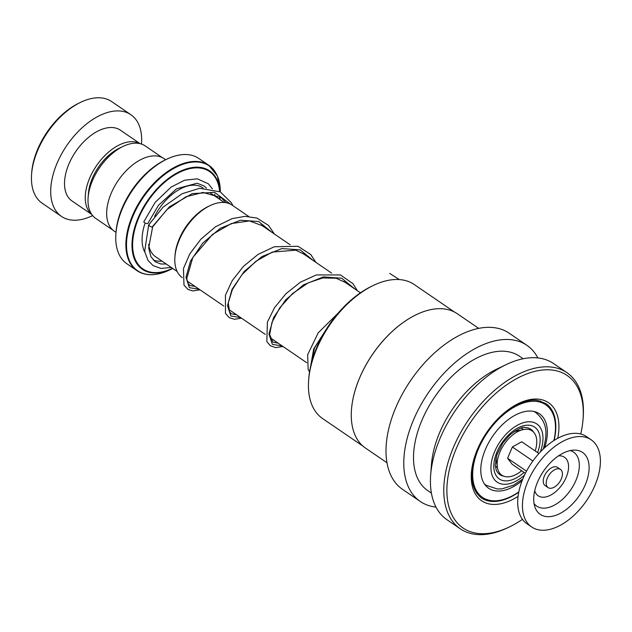 <?xml version="1.0" encoding="UTF-8"?>
<svg xmlns="http://www.w3.org/2000/svg" width="632" height="632" viewBox="0 0 632 632"><rect width="100%" height="100%" fill="white"/><g stroke="black" fill="none" stroke-linecap="round" stroke-linejoin="round"><path stroke-width="0.95" d="M113.065 230.253L95.669 218.364A43.885 25.359 -55.7 0 1 88.117 197.595L88.441 193.376A38.694 22.357 -55.7 0 1 90.645 182.774A38.694 22.357 -55.7 0 1 119.266 148.251L123.074 146.411A43.885 25.359 -55.7 0 1 145.178 145.897L162.574 157.787M88.117 197.595A43.885 25.359 -55.7 0 1 90.613 185.563A43.885 25.359 -55.7 0 1 123.074 146.411M521.092 428.148A23.084 13.343 -55.7 0 1 522.703 428.994A23.084 13.343 -55.7 0 1 523.407 429.531M522.925 429.634A23.084 13.343 124.3 0 0 521.866 428.496M515.87 430.463A18.691 10.799 -55.7 0 1 517.363 430.866M174.906 256.995L175.04 255.202A41.815 24.158 -55.7 0 1 177.426 243.747A41.815 24.158 -55.7 0 1 208.355 206.443L209.966 205.669A44.011 25.43 124.3 0 0 177.41 244.932A44.011 25.43 124.3 0 0 174.906 256.995A44.011 25.43 124.3 0 0 182.269 277.677M115.917 233.587L116.051 231.794A61.565 35.574 -55.7 0 1 119.559 214.927A61.565 35.574 -55.7 0 1 165.102 160.007L166.714 159.225A63.761 36.846 124.3 0 0 119.551 216.112A63.761 36.846 124.3 0 0 115.917 233.587A63.761 36.846 124.3 0 0 126.89 263.765L137.018 270.686A63.761 36.846 -55.7 0 1 129.679 223.025A63.761 36.846 -55.7 0 1 208.947 165.394A63.761 36.846 -55.7 0 1 216.413 174.037M116.011 232.371L114.345 231.233A43.971 25.406 -55.7 0 1 109.281 198.369A43.971 25.406 -55.7 0 1 163.957 158.616L165.616 159.754M147.777 274.493A63.761 36.846 -55.7 0 1 137.018 270.686C145.747 276.295 156.594 276.065 169.558 270.006A63.5 36.696 124.3 0 1 130.271 223.293A63.5 36.696 124.3 0 1 182.925 164.28A63.5 36.696 124.3 0 1 220.315 191.883L217.44 176.052L208.947 165.394L198.819 158.474A63.761 36.846 124.3 0 0 166.714 159.225M248.653 216.428L232.134 205.147A44.011 25.43 124.3 0 0 209.966 205.669M497.416 467.569A23.084 13.343 -55.7 0 1 496.657 467.119A23.084 13.343 -55.7 0 1 495.291 465.926M496.46 461.463A18.691 10.799 -55.7 0 1 495.543 460.214M495.891 466.519A23.084 13.343 124.3 0 0 497.337 467.088M31.6 174.1L31.734 172.315A59.361 34.302 -55.7 0 1 35.116 156.049A59.361 34.302 -55.7 0 1 79.032 103.087L80.643 102.313A61.565 35.574 124.3 0 0 35.108 157.234A61.565 35.574 124.3 0 0 31.6 174.1A61.565 35.574 124.3 0 0 42.194 203.243L61.454 216.405A61.565 35.574 124.3 0 0 92.62 215.599M139.964 143.638A42.873 24.774 124.3 0 0 87.801 183.098A42.873 24.774 124.3 0 0 91.672 214.335M140.138 143.677L120.364 130.168A42.873 24.774 124.3 0 0 67.063 168.926A42.873 24.774 124.3 0 0 72.001 200.976L91.766 214.477M141.489 144.064A61.565 35.574 124.3 0 0 130.911 114.74A61.565 35.574 124.3 0 0 54.368 170.387A61.565 35.574 124.3 0 0 61.454 216.405M130.911 114.74L111.643 101.578A61.565 35.574 124.3 0 0 80.643 102.313M363.029 446.176L322.612 418.566A81.172 46.91 -55.7 0 1 308.645 380.132A81.172 46.91 -55.7 0 1 373.315 285.474A81.172 46.91 -55.7 0 1 401.968 279.85A81.172 46.91 -55.7 0 1 414.189 284.511L454.606 312.121M386.95 462.727L365.478 448.064A81.346 47.005 -55.7 0 1 351.479 409.552A81.346 47.005 -55.7 0 1 416.291 314.681A81.346 47.005 -55.7 0 1 445.007 309.048A81.346 47.005 -55.7 0 1 457.252 313.717L478.724 328.387M435.985 507.085A94.539 54.629 -55.7 0 1 434.5 506.896A94.539 54.629 -55.7 0 1 420.272 501.468A94.539 54.629 -55.7 0 1 421.615 403.564A94.539 54.629 -55.7 0 1 512.694 339.905A94.539 54.629 -55.7 0 1 526.93 345.341A94.539 54.629 -55.7 0 1 537.879 357.941M420.272 501.468L402.489 489.318A94.539 54.629 -55.7 0 1 403.832 391.413A94.539 54.629 -55.7 0 1 494.911 327.763A94.539 54.629 -55.7 0 1 509.147 333.19L526.93 345.341M431.395 493.094L427.706 490.574A81.346 47.005 -55.7 0 1 428.867 406.329A81.346 47.005 -55.7 0 1 507.235 351.558A81.346 47.005 -55.7 0 1 519.488 356.235L523.17 358.747M522.443 519.362A92.343 53.357 -55.7 0 1 509.495 526.898L507.883 527.681A94.539 54.629 -55.7 0 1 474.506 534.23A94.539 54.629 -55.7 0 1 460.27 528.794L446.935 519.686A94.539 54.629 -55.7 0 1 430.668 474.932A94.539 54.629 -55.7 0 1 505.987 364.68A94.539 54.629 -55.7 0 1 539.365 358.131A94.539 54.629 -55.7 0 1 553.592 363.558L566.928 372.667A94.539 54.629 -55.7 0 1 583.202 417.428L583.059 419.214A92.343 53.357 -55.7 0 1 580.753 434.01M460.27 528.794A94.539 54.629 -55.7 0 1 461.613 430.89A94.539 54.629 -55.7 0 1 552.7 367.239A94.539 54.629 -55.7 0 1 566.928 372.667M509.495 526.898A92.343 53.357 -55.7 0 1 476.899 533.297A92.343 53.357 -55.7 0 1 458.548 443.451A92.343 53.357 -55.7 0 1 553.269 370.194A92.343 53.357 -55.7 0 1 583.059 419.214M430.668 474.932L431.49 464.212A81.346 47.005 -55.7 0 1 496.302 369.341L505.987 364.68M351.487 409.481A81.172 46.91 -55.7 0 1 351.495 409.41A81.172 46.91 -55.7 0 1 416.164 314.744A81.172 46.91 -55.7 0 1 416.227 314.712M308.645 380.132L308.779 378.347A78.976 45.638 -55.7 0 1 371.695 286.249L373.315 285.474M544.594 447.788A45.069 26.046 124.3 0 0 539.491 413.834A45.069 26.046 124.3 0 0 489.042 442.029A45.069 26.046 124.3 0 0 488.647 488.267A45.069 26.046 124.3 0 0 522.127 480.676M553.869 440.591A56.066 32.398 124.3 0 0 545.692 404.757A56.066 32.398 124.3 0 0 482.935 439.825A56.066 32.398 124.3 0 0 482.445 497.344A56.066 32.398 124.3 0 0 518.793 491.925M149.286 224.613C148.504 225.474 149.436 226.296 152.075 227.085L152.668 226.809M206.403 188.044L203.915 185.863L197.089 183.233L176.636 188.731L158.458 205.313L147.928 223.373A2.196 0.679 -159 0 1 147.359 223.586A2.196 0.679 -159 0 1 144.973 222.914A2.196 0.679 -159 0 1 143.827 221.777L155.18 202.366L171.114 187.08L184.528 180.246L197.279 178.824L208.355 183.786L212.399 188.857M232.932 205.692L231.344 202.714L220.22 191.828L199.633 188.297L182.214 193.692L163.135 207.099L148.694 224.889L144.649 251.41L147.951 260.352L153.078 265.614L160.955 268.45L171.272 267.462M546.182 483.053A10.997 6.352 124.3 0 0 548.102 487.612A10.997 6.352 124.3 0 0 557.053 485.068A10.997 6.352 124.3 0 0 562.425 474.024A10.997 6.352 124.3 0 0 560.505 469.458A10.997 6.352 124.3 0 0 551.554 472.009A10.997 6.352 124.3 0 0 546.182 483.053M560.505 469.458L557.543 467.435A10.997 6.352 124.3 0 0 548.592 469.987A10.997 6.352 124.3 0 0 543.22 481.031A10.997 6.352 124.3 0 0 545.139 485.589L548.102 487.612M591.181 439.825L586.441 436.586A52.764 30.494 124.3 0 0 543.481 448.823A52.764 30.494 124.3 0 0 517.695 501.848A52.764 30.494 124.3 0 0 526.914 523.731L531.654 526.97A52.764 30.494 124.3 0 0 574.614 514.732A52.764 30.494 124.3 0 0 600.4 461.708A52.764 30.494 124.3 0 0 591.181 439.825A52.764 30.494 124.3 0 0 548.221 452.062A52.764 30.494 124.3 0 0 522.435 505.087A52.764 30.494 124.3 0 0 531.654 526.97M589.119 467.98A37.501 21.67 124.3 0 0 574.512 450.11A37.501 21.67 124.3 0 0 533.716 498.806A37.501 21.67 124.3 0 0 535.17 507.694A37.501 21.67 124.3 0 0 565.751 509.906A37.501 21.67 124.3 0 0 589.119 467.98M538.922 453.507L521.748 441.776L512.37 446.99L507.591 458.247L512.189 464.291L525.389 473.313M507.591 458.247L526.503 471.172M512.37 446.99L532.879 460.997M521.653 470.753A26.821 15.5 -55.7 0 1 499.691 473.131A26.821 15.5 -55.7 0 1 497.376 467.317A26.821 15.5 -55.7 0 1 523.146 429.586A26.821 15.5 -55.7 0 1 534.245 432.928A26.821 15.5 -55.7 0 1 535.178 450.948M399.282 279.565L389.699 273.395M503.743 476.173A27.484 15.879 -55.7 0 1 496.128 469.734L495.235 465.026L496.863 454.835L502.811 443.032L509.898 434.903C517.956 428.962 522.972 426.513 524.947 427.548A27.484 15.879 -55.7 0 1 533.716 432.296M524.039 472.388A31.387 18.138 -55.7 0 1 499.817 479.301A31.387 18.138 -55.7 0 1 495.654 455.49A31.387 18.138 -55.7 0 1 526.093 425.281A31.387 18.138 -55.7 0 1 538.282 450.577A31.387 18.138 -55.7 0 1 537.571 452.583M177.126 271.46L155.59 256.75A41.775 24.142 -55.7 0 1 148.615 244.331M484.602 484.223L486.213 485.321A44.011 25.43 -55.7 0 1 484.294 483.764M540.273 452.046A35.218 20.35 124.3 0 0 540.889 450.276A35.218 20.35 124.3 0 0 527.207 421.892A35.218 20.35 124.3 0 0 493.047 455.791A35.218 20.35 124.3 0 0 497.589 482.421A35.218 20.35 124.3 0 0 524.521 475.098M154.635 216.342A41.775 24.142 -55.7 0 1 202.714 187.759L203.101 188.028M169.558 270.006L172.749 268.474A59.621 34.452 -55.7 0 1 172.41 268.639A59.621 34.452 -55.7 0 1 135.525 224.779A59.621 34.452 -55.7 0 1 183.248 170A59.621 34.452 -55.7 0 1 219.944 191.678M219.612 191.504A58.997 34.096 124.3 0 0 183.059 170.759A58.997 34.096 124.3 0 0 136.117 224.85A58.997 34.096 124.3 0 0 172.504 268.3M162.013 261.135A46.168 26.678 -55.7 0 1 153.181 259.965M144.791 252.184A46.168 26.678 -55.7 0 1 144.831 223.847M219.636 199.317A58.997 34.096 124.3 0 0 219.762 196.686M220.031 196.868A59.621 34.452 -55.7 0 1 219.904 199.104A59.621 34.452 -55.7 0 1 219.881 199.483L220.078 196.9M533.716 411.424A44.011 25.43 -55.7 0 1 535.865 412.641L534.261 411.543M518.746 492.186A57.164 33.03 -55.7 0 1 489.958 501.216A57.164 33.03 -55.7 0 1 481.355 497.929C469.465 488.165 468.928 470.619 479.751 445.276C492.202 418.25 520.578 397.038 537.832 400.483L545.851 403.532A57.164 33.03 -55.7 0 1 554.09 440.449M518.066 496.373A59.361 34.302 -55.7 0 1 490.535 504.17A59.361 34.302 -55.7 0 1 478.74 446.413A59.361 34.302 -55.7 0 1 539.633 399.313A59.361 34.302 -55.7 0 1 557.74 438.3M152.075 227.085L169.36 206.877L192.191 193.621L214.556 192.326L230.562 204.207M199.222 289.266L189.395 287.678L185.99 277.306L190.532 261.04L202.706 243.138L220.442 228.223L240.397 220.236L258.709 221.532L271.894 232.307M240.705 317.604L230.885 316.024L227.481 305.651L232.015 289.385L244.189 271.476L261.932 256.56L281.888 248.581L300.192 249.869L313.377 260.645M282.188 345.949L272.368 344.361L268.963 333.988L273.506 317.722L285.68 299.821L303.415 284.906L323.371 276.919L341.683 278.214L354.86 288.99M310.66 366.133L313.685 348.975L326.602 328.79M534.048 503.53A32.69 18.889 124.3 0 0 561.09 500.56A32.69 18.889 124.3 0 0 579.323 465.697A32.69 18.889 124.3 0 0 570.222 450.584M534.712 490.756A23.321 13.477 124.3 0 0 553.529 493.371A23.321 13.477 124.3 0 0 568.571 466.929A23.321 13.477 124.3 0 0 558.562 455.846M306.725 362.705L270.085 337.678M265.243 334.368L228.594 309.332M223.752 306.022L187.112 280.995M486.213 485.321L497.455 489.01L502.148 488.82L513.603 485.139L522.775 479.048M543.315 448.981L543.315 448.973C546.917 435.63 548.655 423.424 535.865 412.641M360.453 292.813L343.99 281.556M331.626 273.111L302.499 253.211M290.135 244.774L261 224.866M224.257 202.477L210.251 192.91M482.445 497.344L476.86 493.529M545.692 404.757L540.107 400.941M152.628 226.88L166.998 209.524L185.958 196.797L203.022 192.428L221.066 197.611L226.058 202.706M195.17 286.493L189.995 285.514L188.265 283.728L186.732 278.72L192.792 257.493L212.621 234.322L231.17 223.602L249.466 220.916L262.075 225.6M236.652 314.839L231.47 313.843L229.645 311.908L228.27 303.02L232.363 289.559L242.001 274.596L255.984 261.214L272.321 252.073L295.76 250.177L303.55 253.93M278.135 343.176L272.89 342.141L269.651 334.612L271.973 322.336L279.889 307.642L292.553 293.564L308.226 282.852L322.778 277.954L336.137 278.23L345.025 282.267M311.205 363.858L314.507 348.066L325.314 330.868M152.652 226.849L148.67 247.981L150.945 256.742L155.346 261.838L160.844 263.994L166.256 264.034M215.212 196.299L214.635 194.103M200.012 289.804L192.713 290.925L187.965 289.432L183.983 285.111L183.454 268.584L189.774 253.914L200.897 239.157L215.591 226.706L232.11 218.633L245.003 216.357L256.884 218.048L268.545 225.427L274.422 234.038M241.495 318.149L234.488 319.294L229.226 317.635L225.466 313.433L225.434 295.199L232.189 280.703L243.47 266.364L258.046 254.412L274.256 246.764L298.02 246.275L310.762 254.546L315.905 262.375M282.986 346.486L275.718 347.616L270.354 345.736L266.838 341.557L267.391 322.083L274.486 307.768L285.862 293.793L300.311 282.259L316.253 274.952L340.458 274.936L352.901 283.642L357.388 290.712M309.546 371.877L308.139 369.507L307.642 354.718L318.236 332.795L338.381 312.872M495.946 458.145L497.376 467.317M514.085 431.585L523.146 429.586"/></g></svg>
